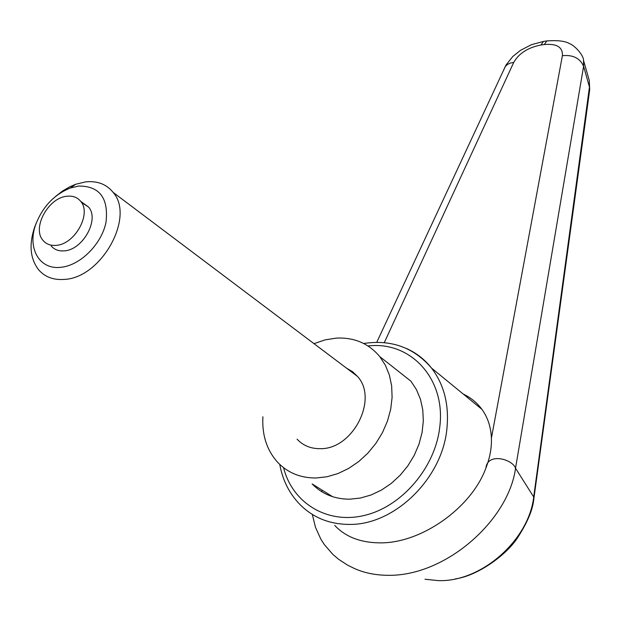<?xml version="1.0" encoding="UTF-8"?>
<svg xmlns="http://www.w3.org/2000/svg" width="621" height="621" viewBox="0 0 621 621"><rect width="100%" height="100%" fill="white"/><g stroke="black" fill="none" stroke-linecap="round" stroke-linejoin="round"><path stroke-width="0.93" d="M384.267 342.668L513.73 62.418C518.9 53.359 527.959 47.561 540.899 45.023L543.484 41.421L544.547 41.265M540.899 45.023L544.26 44.541L546.829 40.939L547.924 40.792M455.364 578.896C477.068 575.892 505.347 555.958 517.06 538.531C527.291 522.898 532.88 509.655 533.843 498.803L533.711 496.986C528.805 540.472 480.941 582.312 438.201 580.604M334.719 525.389C345.361 536.761 360.227 542.583 379.322 542.855C420.898 543.786 471.417 508.009 485.925 468.001C487.532 452.204 512.581 459.16 515.523 468.211L583.6 66.284L589.453 87.056L533.703 496.971L515.523 468.218M312.301 514.413L315.484 527.338L320.847 539.144L324.356 544.609L332.856 554.398L338.6 559.288L347.589 565.149L354.079 568.331C363.852 572.803 374.859 575.116 387.093 575.294C445.304 576.917 508.63 520.313 515.531 468.257M321.888 491.793L321.872 489.992M262.9 416.784C261.907 435.212 266.914 450.473 277.913 462.591C287.958 472.923 300.665 478.061 316.05 477.991L326.972 476.773L337.94 473.567L348.629 468.451L358.713 461.566L367.896 453.12L375.899 443.355L382.489 432.573L387.465 421.085L390.694 409.255L392.099 397.417L391.657 385.92L389.383 375.092L385.385 365.233L379.78 356.617L410.892 381.154L416.45 389.615L420.464 399.272L422.777 409.86L423.32 421.085L422.055 432.627L419.004 444.155L414.238 455.317L407.888 465.797L400.149 475.259L391.238 483.441L381.434 490.085L371.024 495.007L360.312 498.065L349.631 499.191C334.564 499.152 322.058 494.06 312.115 483.914L332.654 496.715M485.925 468.001C489.922 457.739 491.747 447.795 491.405 438.178C490.939 427.046 487.772 417.428 481.904 409.332C477.052 402.75 470.788 397.619 463.111 393.947M438.154 580.604L424.981 579.238M544.26 44.541C556.827 43.447 562.874 47.165 562.393 55.688L491.405 438.17M562.393 55.688C572.958 54.656 580.03 58.188 583.6 66.284L583.499 60.291M589.678 89.975L589.259 80.435L583.523 60.392M588.669 78.347L589.259 80.435M379.78 356.617C368.68 343.429 354.211 337.265 336.372 338.111L325.132 339.858L313.993 343.654M60.54 267.325C38.898 269.856 26.858 247.337 36.049 223.669C43.051 206.319 54.469 194.435 70.305 188.023L78.58 186.052C99.632 185.943 108.768 198.076 105.981 222.442C101.495 244.449 79.892 265.772 60.54 267.325M55.579 196.446L62.48 191.066L69.754 186.797L75.708 184.258L85.613 181.883C97.287 180.672 106.463 184.165 113.123 192.37C135.223 216.946 101.27 278.185 64.126 279.419C53.414 280.172 44.929 276.982 38.665 269.832C30.103 258.709 28.791 244.387 34.745 226.875L36.375 222.784M346.689 368.269L352.526 371.668L357.44 376.373C378.6 398.806 352.984 449.433 320.312 448.673C310.896 448.797 303.149 445.63 297.071 439.179M56.115 245.349C74.792 244.495 91.869 213.655 80.683 201.336C77.408 197.354 72.89 195.654 67.138 196.22C48.454 197.408 31.609 228.124 43.082 240.451C46.264 244.169 50.604 245.8 56.115 245.349M81.429 202.384L88.562 207.072C99.756 219.368 82.81 250.046 64.196 250.861C58.7 251.303 54.369 249.665 51.186 245.955M279.76 464.43C282.656 480.367 289.448 493.796 300.153 504.718C313.155 517.658 329.417 524.225 348.924 524.411C394.312 525.482 442.462 478.496 446.918 428.599C449.231 404.706 444.1 384.531 431.51 368.059C424.624 359.38 416.241 352.844 406.359 348.451M367.942 345.928L370.504 345.734C411.754 342.171 445.94 379.734 439.761 427.007C435.344 467.326 402.206 506.425 364.674 515.368C327.143 524.59 292.398 502.971 283.564 467.683M513.73 62.418L510.384 63.055L507.567 64.374L505.463 66.307L504.345 68.271M583.53 60.276C583.507 54.927 574.371 45.286 569.636 43.672C565.226 41.04 557.627 40.124 546.829 40.939L543.484 41.421M481.904 409.332L431.51 368.059C413.842 347.488 391.238 339.307 363.696 343.498M543.468 41.421L531.46 44.681L520.491 50.332L512.837 56.441L505.991 65.065L376.745 342.342M589.259 80.303L589.709 89.773L533.85 498.733M36.049 223.669L34.745 226.875M70.305 188.023L75.708 184.258M80.683 201.336L88.562 207.072M113.123 192.37L357.44 376.373"/></g></svg>
